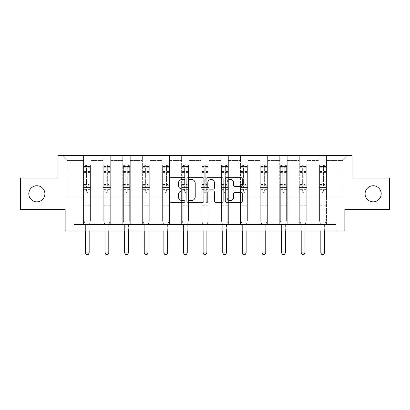 <?xml version="1.0" encoding="UTF-8"?>
<svg xmlns="http://www.w3.org/2000/svg" width="410" height="410" viewBox="0 0 410 410"><rect width="100%" height="100%" fill="white"/><g stroke="black" fill="none" stroke-linecap="round" stroke-linejoin="round"><path stroke-width="0.31" stroke-dasharray="2.05 1.54" d="M184.879 178.54A0.866 0.866 0 0 0 184.013 177.679L170.898 177.679A1.235 1.235 0 0 0 169.663 178.909L169.663 201.131A1.235 1.235 0 0 0 170.898 202.366L184.013 202.366A0.866 0.866 0 0 0 184.879 201.5A0.866 0.866 0 0 0 184.013 200.639L182.317 200.639A3.951 3.951 0 0 1 178.365 196.687L178.365 194.837A3.951 3.951 0 0 1 182.317 190.886L184.013 190.886A0.866 0.866 0 0 0 184.879 190.02A0.866 0.866 0 0 0 184.013 189.159L182.317 189.159A3.951 3.951 0 0 1 178.365 185.207L178.365 183.357A3.951 3.951 0 0 1 182.317 179.406L184.013 179.406A0.866 0.866 0 0 0 184.879 178.54M365.1 193.792A8.051 8.051 0 0 0 373.151 201.843A8.051 8.051 0 0 0 381.197 193.792A8.051 8.051 0 0 0 373.151 185.745A8.051 8.051 0 0 0 365.1 193.792M28.802 193.792A8.051 8.051 0 0 0 36.849 201.843A8.051 8.051 0 0 0 44.9 193.792A8.051 8.051 0 0 0 36.849 185.745A8.051 8.051 0 0 0 28.802 193.792M389.5 178.073L389.5 209.515L344.851 209.515L344.851 230.897L65.149 230.897L65.149 209.515L20.5 209.515L20.5 178.073L57.979 178.073L57.979 155.436L352.021 155.436L352.021 178.073L389.5 178.073M318.944 155.436L347.87 155.436L326.493 155.436L326.493 196.938L342.842 196.938L326.493 196.938L326.493 160.464L342.842 160.464L326.493 160.464L326.493 155.436L326.493 224.608L318.944 224.608L326.493 224.608L318.944 224.608L326.493 224.608L326.493 155.436L306.87 155.436L318.944 155.436L318.944 196.938L306.87 196.938L318.944 196.938L318.944 160.464L306.87 160.464L306.87 196.938L306.87 160.464L318.944 160.464L318.944 155.436L318.944 224.608L318.944 187.508L318.944 196.938L326.493 196.938L318.944 196.938L318.944 187.508L326.493 187.508L318.944 187.508L318.944 224.608L318.944 155.436M299.326 155.436L306.87 155.436L306.87 224.608L299.326 224.608L306.87 224.608L299.326 224.608L306.87 224.608L306.87 155.436L287.251 155.436L299.326 155.436L299.326 196.938L287.251 196.938L299.326 196.938L299.326 160.464L287.251 160.464L287.251 196.938L287.251 160.464L299.326 160.464L299.326 155.436L299.326 224.608L299.326 187.508L299.326 196.938L306.87 196.938L299.326 196.938L299.326 187.508L306.87 187.508L299.326 187.508L299.326 224.608L299.326 155.436M279.707 155.436L287.251 155.436L287.251 224.608L279.707 224.608L287.251 224.608L279.707 224.608L287.251 224.608L287.251 155.436L267.633 155.436L279.707 155.436L279.707 196.938L267.633 196.938L279.707 196.938L279.707 160.464L267.633 160.464L267.633 196.938L267.633 160.464L279.707 160.464L279.707 155.436L279.707 224.608L279.707 187.508L279.707 196.938L287.251 196.938L279.707 196.938L279.707 187.508L287.251 187.508L279.707 187.508L279.707 224.608L279.707 155.436M260.084 155.436L267.633 155.436L267.633 224.608L260.084 224.608L267.633 224.608L260.084 224.608L267.633 224.608L267.633 155.436L248.014 155.436L260.084 155.436L260.084 196.938L248.014 196.938L260.084 196.938L260.084 160.464L248.014 160.464L248.014 196.938L248.014 160.464L260.084 160.464L260.084 155.436L260.084 224.608L260.084 187.508L260.084 196.938L267.633 196.938L260.084 196.938L260.084 187.508L267.633 187.508L260.084 187.508L260.084 224.608L260.084 155.436M240.465 155.436L248.014 155.436L248.014 224.608L240.465 224.608L248.014 224.608L240.465 224.608L248.014 224.608L248.014 155.436L228.39 155.436L240.465 155.436L240.465 196.938L228.39 196.938L240.465 196.938L240.465 160.464L228.39 160.464L228.39 196.938L228.39 160.464L240.465 160.464L240.465 155.436L240.465 224.608L240.465 187.508L240.465 196.938L248.014 196.938L240.465 196.938L240.465 187.508L248.014 187.508L240.465 187.508L240.465 224.608L240.465 155.436M220.846 155.436L228.39 155.436L228.39 224.608L220.846 224.608L228.39 224.608L220.846 224.608L228.39 224.608L228.39 155.436L208.772 155.436L220.846 155.436L220.846 196.938L208.772 196.938L220.846 196.938L220.846 160.464L208.772 160.464L208.772 196.938L208.772 160.464L220.846 160.464L220.846 155.436L220.846 224.608L220.846 187.508L220.846 196.938L228.39 196.938L220.846 196.938L220.846 187.508L228.39 187.508L220.846 187.508L220.846 224.608L220.846 155.436M201.228 155.436L208.772 155.436L208.772 224.608L201.228 224.608L208.772 224.608L201.228 224.608L208.772 224.608L208.772 155.436L189.153 155.436L201.228 155.436L201.228 196.938L189.153 196.938L201.228 196.938L201.228 160.464L189.153 160.464L189.153 196.938L189.153 160.464L201.228 160.464L201.228 155.436L201.228 224.608L201.228 187.508L201.228 196.938L208.772 196.938L201.228 196.938L201.228 187.508L208.772 187.508L201.228 187.508L201.228 224.608L201.228 155.436M181.609 155.436L189.153 155.436L189.153 224.608L181.609 224.608L189.153 224.608L181.609 224.608L189.153 224.608L189.153 155.436L169.535 155.436L181.609 155.436L181.609 196.938L169.535 196.938L181.609 196.938L181.609 160.464L169.535 160.464L169.535 196.938L169.535 160.464L181.609 160.464L181.609 155.436L181.609 224.608L181.609 187.508L181.609 196.938L189.153 196.938L181.609 196.938L181.609 187.508L189.153 187.508L181.609 187.508L181.609 224.608L181.609 155.436M161.986 155.436L169.535 155.436L169.535 224.608L161.986 224.608L169.535 224.608L161.986 224.608L169.535 224.608L169.535 155.436L149.916 155.436L161.986 155.436L161.986 196.938L149.916 196.938L161.986 196.938L161.986 160.464L149.916 160.464L149.916 196.938L149.916 160.464L161.986 160.464L161.986 155.436L161.986 224.608L161.986 187.508L161.986 196.938L169.535 196.938L161.986 196.938L161.986 187.508L169.535 187.508L161.986 187.508L161.986 224.608L161.986 155.436M142.367 155.436L149.916 155.436L149.916 224.608L142.367 224.608L149.916 224.608L142.367 224.608L149.916 224.608L149.916 155.436L130.293 155.436L142.367 155.436L142.367 196.938L130.293 196.938L142.367 196.938L142.367 160.464L130.293 160.464L130.293 196.938L130.293 160.464L142.367 160.464L142.367 155.436L142.367 224.608L142.367 187.508L142.367 196.938L149.916 196.938L142.367 196.938L142.367 187.508L149.916 187.508L142.367 187.508L142.367 224.608L142.367 155.436M122.749 155.436L130.293 155.436L130.293 224.608L122.749 224.608L130.293 224.608L122.749 224.608L130.293 224.608L130.293 155.436L110.674 155.436L122.749 155.436L122.749 196.938L110.674 196.938L122.749 196.938L122.749 160.464L110.674 160.464L110.674 196.938L110.674 160.464L122.749 160.464L122.749 155.436L122.749 224.608L122.749 187.508L122.749 196.938L130.293 196.938L122.749 196.938L122.749 187.508L130.293 187.508L122.749 187.508L122.749 224.608L122.749 155.436M103.13 155.436L110.674 155.436L110.674 224.608L103.13 224.608L110.674 224.608L103.13 224.608L110.674 224.608L110.674 155.436L91.056 155.436L103.13 155.436L103.13 196.938L91.056 196.938L103.13 196.938L103.13 160.464L91.056 160.464L91.056 196.938L91.056 160.464L103.13 160.464L103.13 155.436L103.13 224.608L103.13 187.508L103.13 196.938L110.674 196.938L103.13 196.938L103.13 187.508L110.674 187.508L103.13 187.508L103.13 224.608L103.13 155.436M83.507 155.436L91.056 155.436L91.056 224.608L83.507 224.608L91.056 224.608L83.507 224.608L91.056 224.608L91.056 155.436L62.13 155.436L83.507 155.436L83.507 196.938L67.158 196.938L67.158 160.464L83.507 160.464L67.158 160.464L62.13 155.436L67.158 160.464L67.158 196.938L83.507 196.938L83.507 155.436L83.507 224.608L83.507 155.436M73.949 230.897L73.949 224.608L73.949 230.897L73.949 224.608L336.051 224.608L73.949 224.608L336.051 224.608L336.051 230.897M342.842 196.938L342.842 160.464L347.87 155.436L342.842 160.464L342.842 196.938M83.507 196.938L91.056 196.938L91.056 187.508L91.056 224.608L91.056 187.508L91.056 196.938L83.507 196.938L83.507 187.508L91.056 187.508L83.507 187.508L83.507 224.608L83.507 196.938M83.507 187.508L91.056 187.508L83.507 187.508M103.13 187.508L110.674 187.508L103.13 187.508M122.749 187.508L130.293 187.508L122.749 187.508M142.367 187.508L149.916 187.508L142.367 187.508M161.986 187.508L169.535 187.508L161.986 187.508M181.609 187.508L189.153 187.508L181.609 187.508M201.228 187.508L208.772 187.508L201.228 187.508M220.846 187.508L228.39 187.508L220.846 187.508M240.465 187.508L248.014 187.508L240.465 187.508M260.084 187.508L267.633 187.508L260.084 187.508M279.707 187.508L287.251 187.508L279.707 187.508M299.326 187.508L306.87 187.508L299.326 187.508M318.944 187.508L326.493 187.508L318.944 187.508M203.919 201.131L203.919 178.909A1.235 1.235 0 0 0 202.683 177.679L188.118 177.679A1.235 1.235 0 0 0 186.883 178.909L186.883 201.131A1.235 1.235 0 0 0 188.118 202.366L202.683 202.366A1.235 1.235 0 0 0 203.919 201.131M189.476 179.406A0.866 0.866 0 0 0 188.61 180.267L188.61 199.772A0.866 0.866 0 0 0 189.476 200.639L191.265 200.639A3.951 3.951 0 0 0 195.216 196.687L195.216 183.357A3.951 3.951 0 0 0 191.265 179.406L189.476 179.406M207.316 177.679L221.882 177.679A1.235 1.235 0 0 1 223.117 178.909L223.117 201.131A1.235 1.235 0 0 1 221.882 202.366L215.65 202.366A1.235 1.235 0 0 1 214.415 201.131L214.415 192.121A1.235 1.235 0 0 0 213.179 190.886L209.044 190.886A1.235 1.235 0 0 0 207.808 192.121L207.808 201.5A0.866 0.866 0 0 1 206.942 202.366A0.866 0.866 0 0 1 206.081 201.5L206.081 178.909A1.235 1.235 0 0 1 207.316 177.679M214.415 182.768A3.3 3.3 0 0 0 211.109 179.467A3.3 3.3 0 0 0 207.808 182.768L207.808 187.923A1.235 1.235 0 0 0 209.044 189.159L213.179 189.159A1.235 1.235 0 0 0 214.415 187.923L214.415 182.768M234.843 186.381L241.08 186.381A1.235 1.235 0 0 0 242.31 185.146L242.31 178.909A1.235 1.235 0 0 0 241.08 177.679L226.51 177.679A1.235 1.235 0 0 0 225.274 178.909L225.274 201.131A1.235 1.235 0 0 0 226.51 202.366L241.08 202.366A1.235 1.235 0 0 0 242.31 201.131L242.31 193.602A1.235 1.235 0 0 0 241.08 192.367L234.843 192.367A1.235 1.235 0 0 0 233.608 193.602L233.608 197.333A3.3 3.3 0 0 1 230.307 200.639A3.3 3.3 0 0 1 227.007 197.333L227.007 182.706A3.3 3.3 0 0 1 230.307 179.406A3.3 3.3 0 0 1 233.608 182.706L233.608 185.146A1.235 1.235 0 0 0 234.843 186.381M86.525 191.68A0.753 0.753 0 0 0 87.284 192.433A0.753 0.753 0 0 1 86.525 191.68L86.525 189.64L86.525 191.68M90.395 164.892L89.17 164.892L89.17 166.527L90.425 166.527L90.425 164.892L84.137 164.892L84.137 221.113L84.137 189.64L86.525 189.64L86.525 186.084L84.137 186.084M84.137 164.892L84.137 189.64L86.525 189.64L86.525 166.86L88.037 166.86L88.037 184.505L90.425 184.505L90.425 221.113L84.137 221.113L85.336 224.88A1.256 1.256 0 0 1 85.398 225.259L85.398 252.929L89.17 252.929L89.17 225.259A1.256 1.256 0 0 1 89.226 224.88L90.425 221.113L84.137 221.113L85.336 224.88A1.256 1.256 0 0 1 85.398 225.259L85.398 230.897M90.425 166.527L90.425 184.505M90.425 164.892L90.425 221.113L90.123 222.066L84.439 222.066L90.123 222.066L89.226 224.88A1.256 1.256 0 0 0 89.17 225.259L89.17 230.897M89.17 164.892L84.168 164.892M89.17 166.527L85.398 166.527L85.398 164.892M84.137 166.527L90.395 166.527M84.168 166.527L85.398 166.527M90.425 186.084L88.037 186.084L88.037 165.051L86.525 165.051L86.525 186.084M88.037 191.68A0.753 0.753 0 0 1 87.284 192.433A0.753 0.753 0 0 0 88.037 191.68L88.037 189.64L88.037 191.68M88.037 186.084L88.037 184.505M90.425 205.769L84.137 205.769M85.398 252.929L86.341 254.564L88.227 254.564L89.17 252.929M86.525 166.86L86.525 165.051M88.037 166.86L88.037 165.051M106.149 191.68A0.753 0.753 0 0 0 106.902 192.433A0.753 0.753 0 0 1 106.149 191.68L106.149 189.64L106.149 191.68M110.013 164.892L108.788 164.892L108.788 166.527L110.044 166.527L110.044 164.892L103.756 164.892L103.756 221.113L103.756 189.64L106.149 189.64L106.149 186.084L103.756 186.084M103.756 164.892L103.756 189.64L106.149 189.64L106.149 166.86L107.656 166.86L107.656 184.505L110.044 184.505L110.044 221.113L103.756 221.113L104.955 224.88A1.256 1.256 0 0 1 105.016 225.259L105.016 252.929L108.788 252.929L108.788 225.259A1.256 1.256 0 0 1 108.85 224.88L110.044 221.113L103.756 221.113L104.955 224.88A1.256 1.256 0 0 1 105.016 225.259L105.016 230.897M110.044 166.527L110.044 184.505M110.044 164.892L110.044 221.113L109.742 222.066L104.063 222.066L109.742 222.066L108.85 224.88A1.256 1.256 0 0 0 108.788 225.259L108.788 230.897M108.788 164.892L103.791 164.892M108.788 166.527L105.016 166.527L105.016 164.892M103.756 166.527L110.013 166.527M103.791 166.527L105.016 166.527M110.044 186.084L107.656 186.084L107.656 165.051L106.149 165.051L106.149 186.084M107.656 191.68A0.753 0.753 0 0 1 106.902 192.433A0.753 0.753 0 0 0 107.656 191.68L107.656 189.64L107.656 191.68M107.656 186.084L107.656 184.505M110.044 205.769L103.756 205.769M105.016 252.929L105.959 254.564L107.845 254.564L108.788 252.929M106.149 166.86L106.149 165.051M107.656 166.86L107.656 165.051M125.767 191.68A0.753 0.753 0 0 0 126.521 192.433A0.753 0.753 0 0 1 125.767 191.68L125.767 189.64L125.767 191.68M129.632 164.892L128.407 164.892L128.407 166.527L129.668 166.527L129.668 164.892L123.379 164.892L123.379 221.113L123.379 189.64L125.767 189.64L125.767 186.084L123.379 186.084M123.379 164.892L123.379 189.64L125.767 189.64L125.767 166.86L127.274 166.86L127.274 184.505L129.668 184.505L129.668 221.113L123.379 221.113L124.573 224.88A1.256 1.256 0 0 1 124.635 225.259L124.635 252.929L128.407 252.929L128.407 225.259A1.256 1.256 0 0 1 128.468 224.88L129.668 221.113L123.379 221.113L124.573 224.88A1.256 1.256 0 0 1 124.635 225.259L124.635 230.897M129.668 166.527L129.668 184.505M129.668 164.892L129.668 221.113L129.36 222.066L123.682 222.066L129.36 222.066L128.468 224.88A1.256 1.256 0 0 0 128.407 225.259L128.407 230.897M128.407 164.892L123.41 164.892M128.407 166.527L124.635 166.527L124.635 164.892M123.379 166.527L129.632 166.527M123.41 166.527L124.635 166.527M129.668 186.084L127.274 186.084L127.274 165.051L125.767 165.051L125.767 186.084M127.274 191.68A0.753 0.753 0 0 1 126.521 192.433A0.753 0.753 0 0 0 127.274 191.68L127.274 189.64L127.274 191.68M127.274 186.084L127.274 184.505M129.668 205.769L123.379 205.769M124.635 252.929L125.578 254.564L127.464 254.564L128.407 252.929M125.767 166.86L125.767 165.051M127.274 166.86L127.274 165.051M145.386 191.68A0.753 0.753 0 0 0 146.139 192.433A0.753 0.753 0 0 1 145.386 191.68L145.386 189.64L145.386 191.68M149.255 164.892L148.025 164.892L148.025 166.527L149.286 166.527L149.286 164.892L142.998 164.892L142.998 221.113L142.998 189.64L145.386 189.64L145.386 186.084L142.998 186.084M142.998 164.892L142.998 189.64L145.386 189.64L145.386 166.86L146.898 166.86L146.898 184.505L149.286 184.505L149.286 221.113L142.998 221.113L144.197 224.88A1.256 1.256 0 0 1 144.253 225.259L144.253 252.929L148.025 252.929L148.025 225.259A1.256 1.256 0 0 1 148.087 224.88L149.286 221.113L142.998 221.113L144.197 224.88A1.256 1.256 0 0 1 144.253 225.259L144.253 230.897M149.286 166.527L149.286 184.505M149.286 164.892L149.286 221.113L148.984 222.066L143.3 222.066L148.984 222.066L148.087 224.88A1.256 1.256 0 0 0 148.025 225.259L148.025 230.897M148.025 164.892L143.028 164.892M148.025 166.527L144.253 166.527L144.253 164.892M142.998 166.527L149.255 166.527M143.028 166.527L144.253 166.527M149.286 186.084L146.898 186.084L146.898 165.051L145.386 165.051L145.386 186.084M146.898 191.68A0.753 0.753 0 0 1 146.139 192.433A0.753 0.753 0 0 0 146.898 191.68L146.898 189.64L146.898 191.68M146.898 186.084L146.898 184.505M149.286 205.769L142.998 205.769M144.253 252.929L145.196 254.564L147.082 254.564L148.025 252.929M145.386 166.86L145.386 165.051M146.898 166.86L146.898 165.051M165.004 191.68A0.753 0.753 0 0 0 165.763 192.433A0.753 0.753 0 0 1 165.004 191.68L165.004 189.64L165.004 191.68M168.874 164.892L167.649 164.892L167.649 166.527L168.905 166.527L168.905 164.892L162.616 164.892L162.616 221.113L162.616 189.64L165.004 189.64L165.004 186.084L162.616 186.084M162.616 164.892L162.616 189.64L165.004 189.64L165.004 166.86L166.516 166.86L166.516 184.505L168.905 184.505L168.905 221.113L162.616 221.113L163.815 224.88A1.256 1.256 0 0 1 163.872 225.259L163.872 252.929L167.649 252.929L167.649 225.259A1.256 1.256 0 0 1 167.705 224.88L168.905 221.113L162.616 221.113L163.815 224.88A1.256 1.256 0 0 1 163.872 225.259L163.872 230.897M168.905 166.527L168.905 184.505M168.905 164.892L168.905 221.113L168.602 222.066L162.919 222.066L168.602 222.066L167.705 224.88A1.256 1.256 0 0 0 167.649 225.259L167.649 230.897M167.649 164.892L162.647 164.892M167.649 166.527L163.872 166.527L163.872 164.892M162.616 166.527L168.874 166.527M162.647 166.527L163.872 166.527M168.905 186.084L166.516 186.084L166.516 165.051L165.004 165.051L165.004 186.084M166.516 191.68A0.753 0.753 0 0 1 165.763 192.433A0.753 0.753 0 0 0 166.516 191.68L166.516 189.64L166.516 191.68M166.516 186.084L166.516 184.505M168.905 205.769L162.616 205.769M163.872 252.929L164.82 254.564L166.706 254.564L167.649 252.929M165.004 166.86L165.004 165.051M166.516 166.86L166.516 165.051M184.628 191.68A0.753 0.753 0 0 0 185.381 192.433A0.753 0.753 0 0 1 184.628 191.68L184.628 189.64L184.628 191.68M188.492 164.892L187.267 164.892L187.267 166.527L188.523 166.527L188.523 164.892L182.235 164.892L182.235 221.113L182.235 189.64L184.628 189.64L184.628 186.084L182.235 186.084M182.235 164.892L182.235 189.64L184.628 189.64L184.628 166.86L186.135 166.86L186.135 184.505L188.523 184.505L188.523 221.113L182.235 221.113L183.434 224.88A1.256 1.256 0 0 1 183.495 225.259L183.495 252.929L187.267 252.929L187.267 225.259A1.256 1.256 0 0 1 187.324 224.88L188.523 221.113L182.235 221.113L183.434 224.88A1.256 1.256 0 0 1 183.495 225.259L183.495 230.897M188.523 166.527L188.523 184.505M188.523 164.892L188.523 221.113L188.221 222.066L182.542 222.066L188.221 222.066L187.324 224.88A1.256 1.256 0 0 0 187.267 225.259L187.267 230.897M187.267 164.892L182.265 164.892M187.267 166.527L183.495 166.527L183.495 164.892M182.235 166.527L188.492 166.527M182.265 166.527L183.495 166.527M188.523 186.084L186.135 186.084L186.135 165.051L184.628 165.051L184.628 186.084M186.135 191.68A0.753 0.753 0 0 1 185.381 192.433A0.753 0.753 0 0 0 186.135 191.68L186.135 189.64L186.135 191.68M186.135 186.084L186.135 184.505M188.523 205.769L182.235 205.769M183.495 252.929L184.438 254.564L186.324 254.564L187.267 252.929M184.628 166.86L184.628 165.051M186.135 166.86L186.135 165.051M204.247 191.68A0.753 0.753 0 0 0 205 192.433A0.753 0.753 0 0 1 204.247 191.68L204.247 189.64L204.247 191.68M208.111 164.892L206.886 164.892L206.886 166.527L208.142 166.527L208.142 164.892L201.858 164.892L201.858 221.113L201.858 189.64L204.247 189.64L204.247 186.084L201.858 186.084M201.858 164.892L201.858 189.64L204.247 189.64L204.247 166.86L205.753 166.86L205.753 184.505L208.142 184.505L208.142 221.113L201.858 221.113L203.052 224.88A1.256 1.256 0 0 1 203.114 225.259L203.114 252.929L206.886 252.929L206.886 225.259A1.256 1.256 0 0 1 206.947 224.88L208.142 221.113L201.858 221.113L203.052 224.88A1.256 1.256 0 0 1 203.114 225.259L203.114 230.897M208.142 166.527L208.142 184.505M208.142 164.892L208.142 221.113L207.839 222.066L202.161 222.066L207.839 222.066L206.947 224.88A1.256 1.256 0 0 0 206.886 225.259L206.886 230.897M206.886 164.892L201.889 164.892M206.886 166.527L203.114 166.527L203.114 164.892M201.858 166.527L208.111 166.527M201.889 166.527L203.114 166.527M208.142 186.084L205.753 186.084L205.753 165.051L204.247 165.051L204.247 186.084M205.753 191.68A0.753 0.753 0 0 1 205 192.433A0.753 0.753 0 0 0 205.753 191.68L205.753 189.64L205.753 191.68M205.753 186.084L205.753 184.505M208.142 205.769L201.858 205.769M203.114 252.929L204.057 254.564L205.943 254.564L206.886 252.929M204.247 166.86L204.247 165.051M205.753 166.86L205.753 165.051M223.865 191.68A0.753 0.753 0 0 0 224.618 192.433A0.753 0.753 0 0 1 223.865 191.68L223.865 189.64L223.865 191.68M227.734 164.892L226.504 164.892L226.504 166.527L227.765 166.527L227.765 164.892L221.477 164.892L221.477 221.113L221.477 189.64L223.865 189.64L223.865 186.084L221.477 186.084M221.477 164.892L221.477 189.64L223.865 189.64L223.865 166.86L225.372 166.86L225.372 184.505L227.765 184.505L227.765 221.113L221.477 221.113L222.676 224.88A1.256 1.256 0 0 1 222.732 225.259L222.732 252.929L226.504 252.929L226.504 225.259A1.256 1.256 0 0 1 226.566 224.88L227.765 221.113L221.477 221.113L222.676 224.88A1.256 1.256 0 0 1 222.732 225.259L222.732 230.897M227.765 166.527L227.765 184.505M227.765 164.892L227.765 221.113L227.458 222.066L221.779 222.066L227.458 222.066L226.566 224.88A1.256 1.256 0 0 0 226.504 225.259L226.504 230.897M226.504 164.892L221.508 164.892M226.504 166.527L222.732 166.527L222.732 164.892M221.477 166.527L227.734 166.527M221.508 166.527L222.732 166.527M227.765 186.084L225.372 186.084L225.372 165.051L223.865 165.051L223.865 186.084M225.372 191.68A0.753 0.753 0 0 1 224.618 192.433A0.753 0.753 0 0 0 225.372 191.68L225.372 189.64L225.372 191.68M225.372 186.084L225.372 184.505M227.765 205.769L221.477 205.769M222.732 252.929L223.675 254.564L225.561 254.564L226.504 252.929M223.865 166.86L223.865 165.051M225.372 166.86L225.372 165.051M243.484 191.68A0.753 0.753 0 0 0 244.237 192.433A0.753 0.753 0 0 1 243.484 191.68L243.484 189.64L243.484 191.68M247.353 164.892L246.128 164.892L246.128 166.527L247.384 166.527L247.384 164.892L241.095 164.892L241.095 221.113L241.095 189.64L243.484 189.64L243.484 186.084L241.095 186.084M241.095 164.892L241.095 189.64L243.484 189.64L243.484 166.86L244.995 166.86L244.995 184.505L247.384 184.505L247.384 221.113L241.095 221.113L242.295 224.88A1.256 1.256 0 0 1 242.351 225.259L242.351 252.929L246.128 252.929L246.128 225.259A1.256 1.256 0 0 1 246.184 224.88L247.384 221.113L241.095 221.113L242.295 224.88A1.256 1.256 0 0 1 242.351 225.259L242.351 230.897M247.384 166.527L247.384 184.505M247.384 164.892L247.384 221.113L247.081 222.066L241.398 222.066L247.081 222.066L246.184 224.88A1.256 1.256 0 0 0 246.128 225.259L246.128 230.897M246.128 164.892L241.126 164.892M246.128 166.527L242.351 166.527L242.351 164.892M241.095 166.527L247.353 166.527M241.126 166.527L242.351 166.527M247.384 186.084L244.995 186.084L244.995 165.051L243.484 165.051L243.484 186.084M244.995 191.68A0.753 0.753 0 0 1 244.237 192.433A0.753 0.753 0 0 0 244.995 191.68L244.995 189.64L244.995 191.68M244.995 186.084L244.995 184.505M247.384 205.769L241.095 205.769M242.351 252.929L243.294 254.564L245.18 254.564L246.128 252.929M243.484 166.86L243.484 165.051M244.995 166.86L244.995 165.051M263.102 191.68A0.753 0.753 0 0 0 263.861 192.433A0.753 0.753 0 0 1 263.102 191.68L263.102 189.64L263.102 191.68M266.971 164.892L265.747 164.892L265.747 166.527L267.002 166.527L267.002 164.892L260.714 164.892L260.714 221.113L260.714 189.64L263.102 189.64L263.102 186.084L260.714 186.084M260.714 164.892L260.714 189.64L263.102 189.64L263.102 166.86L264.614 166.86L264.614 184.505L267.002 184.505L267.002 221.113L260.714 221.113L261.913 224.88A1.256 1.256 0 0 1 261.975 225.259L261.975 252.929L265.747 252.929L265.747 225.259A1.256 1.256 0 0 1 265.803 224.88L267.002 221.113L260.714 221.113L261.913 224.88A1.256 1.256 0 0 1 261.975 225.259L261.975 230.897M267.002 166.527L267.002 184.505M267.002 164.892L267.002 221.113L266.7 222.066L261.016 222.066L266.7 222.066L265.803 224.88A1.256 1.256 0 0 0 265.747 225.259L265.747 230.897M265.747 164.892L260.745 164.892M265.747 166.527L261.975 166.527L261.975 164.892M260.714 166.527L266.971 166.527M260.745 166.527L261.975 166.527M267.002 186.084L264.614 186.084L264.614 165.051L263.102 165.051L263.102 186.084M264.614 191.68A0.753 0.753 0 0 1 263.861 192.433A0.753 0.753 0 0 0 264.614 191.68L264.614 189.64L264.614 191.68M264.614 186.084L264.614 184.505M267.002 205.769L260.714 205.769M261.975 252.929L262.918 254.564L264.804 254.564L265.747 252.929M263.102 166.86L263.102 165.051M264.614 166.86L264.614 165.051M282.726 191.68A0.753 0.753 0 0 0 283.479 192.433A0.753 0.753 0 0 1 282.726 191.68L282.726 189.64L282.726 191.68M286.59 164.892L285.365 164.892L285.365 166.527L286.621 166.527L286.621 164.892L280.332 164.892L280.332 221.113L280.332 189.64L282.726 189.64L282.726 186.084L280.332 186.084M280.332 164.892L280.332 189.64L282.726 189.64L282.726 166.86L284.232 166.86L284.232 184.505L286.621 184.505L286.621 221.113L280.332 221.113L281.532 224.88A1.256 1.256 0 0 1 281.593 225.259L281.593 252.929L285.365 252.929L285.365 225.259A1.256 1.256 0 0 1 285.427 224.88L286.621 221.113L280.332 221.113L281.532 224.88A1.256 1.256 0 0 1 281.593 225.259L281.593 230.897M286.621 166.527L286.621 184.505M286.621 164.892L286.621 221.113L286.318 222.066L280.64 222.066L286.318 222.066L285.427 224.88A1.256 1.256 0 0 0 285.365 225.259L285.365 230.897M285.365 164.892L280.368 164.892M285.365 166.527L281.593 166.527L281.593 164.892M280.332 166.527L286.59 166.527M280.368 166.527L281.593 166.527M286.621 186.084L284.232 186.084L284.232 165.051L282.726 165.051L282.726 186.084M284.232 191.68A0.753 0.753 0 0 1 283.479 192.433A0.753 0.753 0 0 0 284.232 191.68L284.232 189.64L284.232 191.68M284.232 186.084L284.232 184.505M286.621 205.769L280.332 205.769M281.593 252.929L282.536 254.564L284.422 254.564L285.365 252.929M282.726 166.86L282.726 165.051M284.232 166.86L284.232 165.051M302.344 191.68A0.753 0.753 0 0 0 303.098 192.433A0.753 0.753 0 0 1 302.344 191.68L302.344 189.64L302.344 191.68M306.208 164.892L304.984 164.892L304.984 166.527L306.244 166.527L306.244 164.892L299.956 164.892L299.956 221.113L299.956 189.64L302.344 189.64L302.344 186.084L299.956 186.084M299.956 164.892L299.956 189.64L302.344 189.64L302.344 166.86L303.851 166.86L303.851 184.505L306.244 184.505L306.244 221.113L299.956 221.113L301.15 224.88A1.256 1.256 0 0 1 301.212 225.259L301.212 252.929L304.984 252.929L304.984 225.259A1.256 1.256 0 0 1 305.045 224.88L306.244 221.113L299.956 221.113L301.15 224.88A1.256 1.256 0 0 1 301.212 225.259L301.212 230.897M306.244 166.527L306.244 184.505M306.244 164.892L306.244 221.113L305.937 222.066L300.258 222.066L305.937 222.066L305.045 224.88A1.256 1.256 0 0 0 304.984 225.259L304.984 230.897M304.984 164.892L299.987 164.892M304.984 166.527L301.212 166.527L301.212 164.892M299.956 166.527L306.208 166.527M299.987 166.527L301.212 166.527M306.244 186.084L303.851 186.084L303.851 165.051L302.344 165.051L302.344 186.084M303.851 191.68A0.753 0.753 0 0 1 303.098 192.433A0.753 0.753 0 0 0 303.851 191.68L303.851 189.64L303.851 191.68M303.851 186.084L303.851 184.505M306.244 205.769L299.956 205.769M301.212 252.929L302.155 254.564L304.041 254.564L304.984 252.929M302.344 166.86L302.344 165.051M303.851 166.86L303.851 165.051M321.963 191.68A0.753 0.753 0 0 0 322.716 192.433A0.753 0.753 0 0 1 321.963 191.68L321.963 189.64L321.963 191.68M325.832 164.892L324.602 164.892L324.602 166.527L325.863 166.527L325.863 164.892L319.574 164.892L319.574 221.113L319.574 189.64L321.963 189.64L321.963 186.084L319.574 186.084M319.574 164.892L319.574 189.64L321.963 189.64L321.963 166.86L323.475 166.86L323.475 184.505L325.863 184.505L325.863 221.113L319.574 221.113L320.774 224.88A1.256 1.256 0 0 1 320.83 225.259L320.83 252.929L324.602 252.929L324.602 225.259A1.256 1.256 0 0 1 324.664 224.88L325.863 221.113L319.574 221.113L320.774 224.88A1.256 1.256 0 0 1 320.83 225.259L320.83 230.897M325.863 166.527L325.863 184.505M325.863 164.892L325.863 221.113L325.56 222.066L319.877 222.066L325.56 222.066L324.664 224.88A1.256 1.256 0 0 0 324.602 225.259L324.602 230.897M324.602 164.892L319.605 164.892M324.602 166.527L320.83 166.527L320.83 164.892M319.574 166.527L325.832 166.527M319.605 166.527L320.83 166.527M325.863 186.084L323.475 186.084L323.475 165.051L321.963 165.051L321.963 186.084M323.475 191.68A0.753 0.753 0 0 1 322.716 192.433A0.753 0.753 0 0 0 323.475 191.68L323.475 189.64L323.475 191.68M323.475 186.084L323.475 184.505M325.863 205.769L319.574 205.769M320.83 252.929L321.773 254.564L323.659 254.564L324.602 252.929M321.963 166.86L321.963 165.051M323.475 166.86L323.475 165.051M86.525 171.539L84.137 171.539M84.137 172.436L86.525 172.436M84.137 184.505L86.525 184.505M90.425 203.124L84.137 203.124M90.425 189.64L88.037 189.64L90.425 189.64M86.525 186.796L84.137 186.796M90.425 186.796L88.037 186.796M84.137 185.223L86.525 185.223M88.037 185.223L90.425 185.223M90.425 171.539L88.037 171.539M88.037 172.436L90.425 172.436M86.525 166.398L84.137 166.398M84.137 167.295L86.525 167.295M90.425 166.398L88.037 166.398M88.037 167.295L90.425 167.295M90.425 205.056L84.137 205.056M106.149 171.539L103.756 171.539M103.756 172.436L106.149 172.436M103.756 184.505L106.149 184.505M110.044 203.124L103.756 203.124M110.044 189.64L107.656 189.64L110.044 189.64M106.149 186.796L103.756 186.796M110.044 186.796L107.656 186.796M103.756 185.223L106.149 185.223M107.656 185.223L110.044 185.223M110.044 171.539L107.656 171.539M107.656 172.436L110.044 172.436M106.149 166.398L103.756 166.398M103.756 167.295L106.149 167.295M110.044 166.398L107.656 166.398M107.656 167.295L110.044 167.295M110.044 205.056L103.756 205.056M125.767 171.539L123.379 171.539M123.379 172.436L125.767 172.436M123.379 184.505L125.767 184.505M129.668 203.124L123.379 203.124M129.668 189.64L127.274 189.64L129.668 189.64M125.767 186.796L123.379 186.796M129.668 186.796L127.274 186.796M123.379 185.223L125.767 185.223M127.274 185.223L129.668 185.223M129.668 171.539L127.274 171.539M127.274 172.436L129.668 172.436M125.767 166.398L123.379 166.398M123.379 167.295L125.767 167.295M129.668 166.398L127.274 166.398M127.274 167.295L129.668 167.295M129.668 205.056L123.379 205.056M145.386 171.539L142.998 171.539M142.998 172.436L145.386 172.436M142.998 184.505L145.386 184.505M149.286 203.124L142.998 203.124M149.286 189.64L146.898 189.64L149.286 189.64M145.386 186.796L142.998 186.796M149.286 186.796L146.898 186.796M142.998 185.223L145.386 185.223M146.898 185.223L149.286 185.223M149.286 171.539L146.898 171.539M146.898 172.436L149.286 172.436M145.386 166.398L142.998 166.398M142.998 167.295L145.386 167.295M149.286 166.398L146.898 166.398M146.898 167.295L149.286 167.295M149.286 205.056L142.998 205.056M165.004 171.539L162.616 171.539M162.616 172.436L165.004 172.436M162.616 184.505L165.004 184.505M168.905 203.124L162.616 203.124M168.905 189.64L166.516 189.64L168.905 189.64M165.004 186.796L162.616 186.796M168.905 186.796L166.516 186.796M162.616 185.223L165.004 185.223M166.516 185.223L168.905 185.223M168.905 171.539L166.516 171.539M166.516 172.436L168.905 172.436M165.004 166.398L162.616 166.398M162.616 167.295L165.004 167.295M168.905 166.398L166.516 166.398M166.516 167.295L168.905 167.295M168.905 205.056L162.616 205.056M184.628 171.539L182.235 171.539M182.235 172.436L184.628 172.436M182.235 184.505L184.628 184.505M188.523 203.124L182.235 203.124M188.523 189.64L186.135 189.64L188.523 189.64M184.628 186.796L182.235 186.796M188.523 186.796L186.135 186.796M182.235 185.223L184.628 185.223M186.135 185.223L188.523 185.223M188.523 171.539L186.135 171.539M186.135 172.436L188.523 172.436M184.628 166.398L182.235 166.398M182.235 167.295L184.628 167.295M188.523 166.398L186.135 166.398M186.135 167.295L188.523 167.295M188.523 205.056L182.235 205.056M204.247 171.539L201.858 171.539M201.858 172.436L204.247 172.436M201.858 184.505L204.247 184.505M208.142 203.124L201.858 203.124M208.142 189.64L205.753 189.64L208.142 189.64M204.247 186.796L201.858 186.796M208.142 186.796L205.753 186.796M201.858 185.223L204.247 185.223M205.753 185.223L208.142 185.223M208.142 171.539L205.753 171.539M205.753 172.436L208.142 172.436M204.247 166.398L201.858 166.398M201.858 167.295L204.247 167.295M208.142 166.398L205.753 166.398M205.753 167.295L208.142 167.295M208.142 205.056L201.858 205.056M223.865 171.539L221.477 171.539M221.477 172.436L223.865 172.436M221.477 184.505L223.865 184.505M227.765 203.124L221.477 203.124M227.765 189.64L225.372 189.64L227.765 189.64M223.865 186.796L221.477 186.796M227.765 186.796L225.372 186.796M221.477 185.223L223.865 185.223M225.372 185.223L227.765 185.223M227.765 171.539L225.372 171.539M225.372 172.436L227.765 172.436M223.865 166.398L221.477 166.398M221.477 167.295L223.865 167.295M227.765 166.398L225.372 166.398M225.372 167.295L227.765 167.295M227.765 205.056L221.477 205.056M243.484 171.539L241.095 171.539M241.095 172.436L243.484 172.436M241.095 184.505L243.484 184.505M247.384 203.124L241.095 203.124M247.384 189.64L244.995 189.64L247.384 189.64M243.484 186.796L241.095 186.796M247.384 186.796L244.995 186.796M241.095 185.223L243.484 185.223M244.995 185.223L247.384 185.223M247.384 171.539L244.995 171.539M244.995 172.436L247.384 172.436M243.484 166.398L241.095 166.398M241.095 167.295L243.484 167.295M247.384 166.398L244.995 166.398M244.995 167.295L247.384 167.295M247.384 205.056L241.095 205.056M263.102 171.539L260.714 171.539M260.714 172.436L263.102 172.436M260.714 184.505L263.102 184.505M267.002 203.124L260.714 203.124M267.002 189.64L264.614 189.64L267.002 189.64M263.102 186.796L260.714 186.796M267.002 186.796L264.614 186.796M260.714 185.223L263.102 185.223M264.614 185.223L267.002 185.223M267.002 171.539L264.614 171.539M264.614 172.436L267.002 172.436M263.102 166.398L260.714 166.398M260.714 167.295L263.102 167.295M267.002 166.398L264.614 166.398M264.614 167.295L267.002 167.295M267.002 205.056L260.714 205.056M282.726 171.539L280.332 171.539M280.332 172.436L282.726 172.436M280.332 184.505L282.726 184.505M286.621 203.124L280.332 203.124M286.621 189.64L284.232 189.64L286.621 189.64M282.726 186.796L280.332 186.796M286.621 186.796L284.232 186.796M280.332 185.223L282.726 185.223M284.232 185.223L286.621 185.223M286.621 171.539L284.232 171.539M284.232 172.436L286.621 172.436M282.726 166.398L280.332 166.398M280.332 167.295L282.726 167.295M286.621 166.398L284.232 166.398M284.232 167.295L286.621 167.295M286.621 205.056L280.332 205.056M302.344 171.539L299.956 171.539M299.956 172.436L302.344 172.436M299.956 184.505L302.344 184.505M306.244 203.124L299.956 203.124M306.244 189.64L303.851 189.64L306.244 189.64M302.344 186.796L299.956 186.796M306.244 186.796L303.851 186.796M299.956 185.223L302.344 185.223M303.851 185.223L306.244 185.223M306.244 171.539L303.851 171.539M303.851 172.436L306.244 172.436M302.344 166.398L299.956 166.398M299.956 167.295L302.344 167.295M306.244 166.398L303.851 166.398M303.851 167.295L306.244 167.295M306.244 205.056L299.956 205.056M321.963 171.539L319.574 171.539M319.574 172.436L321.963 172.436M319.574 184.505L321.963 184.505M325.863 203.124L319.574 203.124M325.863 189.64L323.475 189.64L325.863 189.64M321.963 186.796L319.574 186.796M325.863 186.796L323.475 186.796M319.574 185.223L321.963 185.223M323.475 185.223L325.863 185.223M325.863 171.539L323.475 171.539M323.475 172.436L325.863 172.436M321.963 166.398L319.574 166.398M319.574 167.295L321.963 167.295M325.863 166.398L323.475 166.398M323.475 167.295L325.863 167.295M325.863 205.056L319.574 205.056"/><path stroke-width="0.61" d="M184.879 178.54A0.866 0.866 0 0 0 184.013 177.679L170.898 177.679A1.235 1.235 0 0 0 169.663 178.909L169.663 201.131A1.235 1.235 0 0 0 170.898 202.366L184.013 202.366A0.866 0.866 0 0 0 184.879 201.5A0.866 0.866 0 0 0 184.013 200.639L182.317 200.639A3.951 3.951 0 0 1 178.365 196.687L178.365 194.837A3.951 3.951 0 0 1 182.317 190.886L184.013 190.886A0.866 0.866 0 0 0 184.879 190.02A0.866 0.866 0 0 0 184.013 189.159L182.317 189.159A3.951 3.951 0 0 1 178.365 185.207L178.365 183.357A3.951 3.951 0 0 1 182.317 179.406L184.013 179.406A0.866 0.866 0 0 0 184.879 178.54M365.1 193.792A8.051 8.051 0 0 0 373.151 201.843A8.051 8.051 0 0 0 381.197 193.792A8.051 8.051 0 0 0 373.151 185.745A8.051 8.051 0 0 0 365.1 193.792M28.802 193.792A8.051 8.051 0 0 0 36.849 201.843A8.051 8.051 0 0 0 44.9 193.792A8.051 8.051 0 0 0 36.849 185.745A8.051 8.051 0 0 0 28.802 193.792M241.08 186.381A1.235 1.235 0 0 0 242.31 185.146L242.31 178.909A1.235 1.235 0 0 0 241.08 177.679L226.51 177.679A1.235 1.235 0 0 0 225.274 178.909L225.274 201.131A1.235 1.235 0 0 0 226.51 202.366L241.08 202.366A1.235 1.235 0 0 0 242.31 201.131L242.31 193.602A1.235 1.235 0 0 0 241.08 192.367L234.843 192.367A1.235 1.235 0 0 0 233.608 193.602L233.608 197.333A3.3 3.3 0 0 1 230.307 200.639A3.3 3.3 0 0 1 227.007 197.333L227.007 182.706A3.3 3.3 0 0 1 230.307 179.406A3.3 3.3 0 0 1 233.608 182.706L233.608 185.146A1.235 1.235 0 0 0 234.843 186.381L241.08 186.381M336.051 230.897L344.851 230.897L344.851 209.515L389.5 209.515L389.5 178.073L352.021 178.073L352.021 155.436L57.979 155.436L57.979 178.073L20.5 178.073L20.5 209.515L65.149 209.515L65.149 230.897L336.051 230.897L336.051 224.608L73.949 224.608L73.949 230.897M203.919 178.909A1.235 1.235 0 0 0 202.683 177.679L188.118 177.679A1.235 1.235 0 0 0 186.883 178.909L186.883 201.131A1.235 1.235 0 0 0 188.118 202.366L202.683 202.366A1.235 1.235 0 0 0 203.919 201.131L203.919 178.909M207.316 177.679L221.882 177.679A1.235 1.235 0 0 1 223.117 178.909L223.117 201.131A1.235 1.235 0 0 1 221.882 202.366L215.65 202.366A1.235 1.235 0 0 1 214.415 201.131L214.415 192.121A1.235 1.235 0 0 0 213.179 190.886L209.044 190.886A1.235 1.235 0 0 0 207.808 192.121L207.808 201.5A0.866 0.866 0 0 1 206.942 202.366A0.866 0.866 0 0 1 206.081 201.5L206.081 178.909A1.235 1.235 0 0 1 207.316 177.679M189.476 179.406A0.866 0.866 0 0 0 188.61 180.267L188.61 199.772A0.866 0.866 0 0 0 189.476 200.639L191.265 200.639A3.951 3.951 0 0 0 195.216 196.687L195.216 183.357A3.951 3.951 0 0 0 191.265 179.406L189.476 179.406M214.415 182.768A3.3 3.3 0 0 0 211.109 179.467A3.3 3.3 0 0 0 207.808 182.768L207.808 187.923A1.235 1.235 0 0 0 209.044 189.159L213.179 189.159A1.235 1.235 0 0 0 214.415 187.923L214.415 182.768M85.398 230.897L85.398 252.929L89.17 252.929L89.17 230.897M89.17 252.929L88.227 254.564L86.341 254.564L85.398 252.929M105.016 230.897L105.016 252.929L108.788 252.929L108.788 230.897M108.788 252.929L107.845 254.564L105.959 254.564L105.016 252.929M124.635 230.897L124.635 252.929L128.407 252.929L128.407 230.897M128.407 252.929L127.464 254.564L125.578 254.564L124.635 252.929M144.253 230.897L144.253 252.929L148.025 252.929L148.025 230.897M148.025 252.929L147.082 254.564L145.196 254.564L144.253 252.929M163.872 230.897L163.872 252.929L167.649 252.929L167.649 230.897M167.649 252.929L166.706 254.564L164.82 254.564L163.872 252.929M183.495 230.897L183.495 252.929L187.267 252.929L187.267 230.897M187.267 252.929L186.324 254.564L184.438 254.564L183.495 252.929M203.114 230.897L203.114 252.929L206.886 252.929L206.886 230.897M206.886 252.929L205.943 254.564L204.057 254.564L203.114 252.929M222.732 230.897L222.732 252.929L226.504 252.929L226.504 230.897M226.504 252.929L225.561 254.564L223.675 254.564L222.732 252.929M242.351 230.897L242.351 252.929L246.128 252.929L246.128 230.897M246.128 252.929L245.18 254.564L243.294 254.564L242.351 252.929M261.975 230.897L261.975 252.929L265.747 252.929L265.747 230.897M265.747 252.929L264.804 254.564L262.918 254.564L261.975 252.929M281.593 230.897L281.593 252.929L285.365 252.929L285.365 230.897M285.365 252.929L284.422 254.564L282.536 254.564L281.593 252.929M301.212 230.897L301.212 252.929L304.984 252.929L304.984 230.897M304.984 252.929L304.041 254.564L302.155 254.564L301.212 252.929M320.83 230.897L320.83 252.929L324.602 252.929L324.602 230.897M324.602 252.929L323.659 254.564L321.773 254.564L320.83 252.929"/></g></svg>
